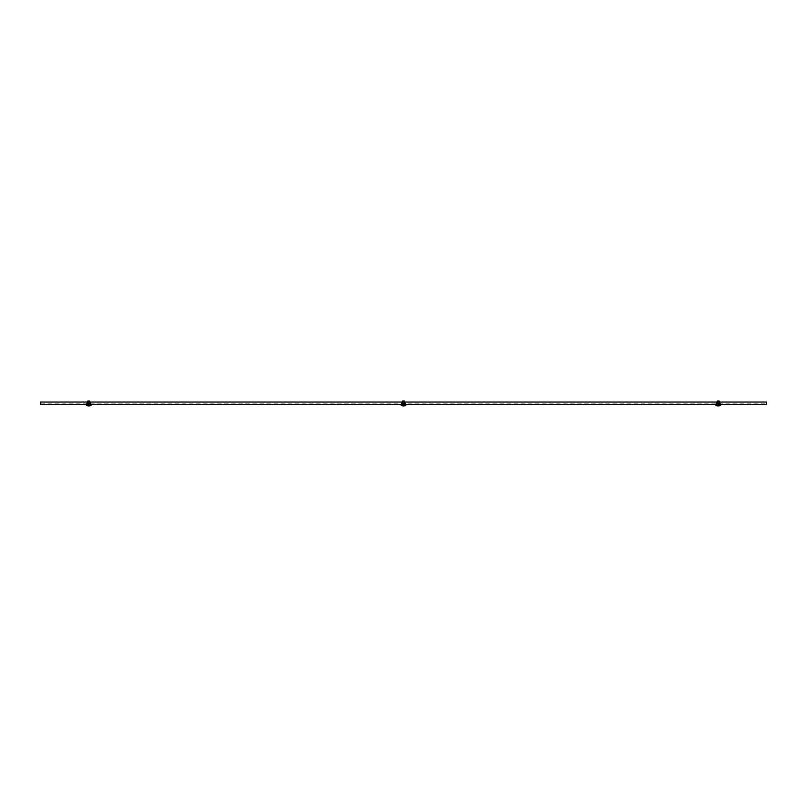 <?xml version="1.0" encoding="UTF-8"?>
<svg xmlns="http://www.w3.org/2000/svg" width="807" height="807" viewBox="0 0 807 807"><rect width="100%" height="100%" fill="white"/><g stroke="black" fill="none" stroke-linecap="round" stroke-linejoin="round"><path stroke-width="0.61" stroke-dasharray="4.04 3.03" d="M766.65 404.458L40.35 404.458L40.35 403.914L766.65 403.914L766.65 404.458M40.35 402.037L40.35 404.277L766.65 404.277L766.65 402.037L40.35 402.037L40.35 403.914L40.35 402.037L766.65 402.037L766.65 403.914L766.65 402.037L40.35 402.037M405.497 404.458L401.503 404.458L405.497 404.277M90.767 404.458L86.773 404.458L90.767 404.277M720.227 404.458L716.233 404.458L720.227 404.277M716.051 403.389L716.051 404.045L717.937 404.045L716.051 403.389L717.937 403.561L716.051 403.389L716.051 404.045L717.937 404.045L716.051 403.389M717.423 402.239L717.423 403.439L719.037 403.439L717.423 403.439L717.272 404.045L719.259 404.045L717.272 404.045L719.188 403.561L717.262 403.561L718.23 403.561L716.868 402.864L716.868 403.561L718.23 403.561L717.201 404.045L719.592 402.864L719.592 403.561L719.804 402.239L716.656 402.239L719.491 401.926M718.523 404.045L716.233 402.935L717.937 403.561L720.409 403.561L720.227 402.935L720.409 404.045L717.383 403.934L720.409 403.389L719.077 403.934L720.409 403.389L720.409 404.045L718.523 404.045L720.227 402.935L718.523 404.045M401.321 403.389L401.321 404.045L403.207 404.045L401.321 403.389L403.207 403.561L401.321 403.389L401.321 404.045L403.207 404.045L401.321 403.389M402.693 402.239L402.693 403.439L404.307 403.439L402.693 403.439L402.542 404.045L404.529 404.045L402.542 404.045L404.458 403.561L402.532 403.561L403.5 403.561L402.138 402.864L402.138 403.561L403.5 403.561L402.471 404.045L404.862 402.864L404.862 403.561L405.074 402.239L401.926 402.239L404.761 401.926M403.793 404.045L401.503 402.935L403.207 403.561L405.679 403.561L405.497 402.935L405.679 404.045L402.653 403.934L405.679 403.389L404.347 403.934L405.679 403.389L405.679 404.045L403.793 404.045L405.497 402.935L403.793 404.045M86.591 403.389L86.591 404.045L88.477 404.045L86.591 403.389L88.477 403.561L86.591 403.389L86.591 404.045L88.477 404.045L86.591 403.389M87.963 402.239L87.963 403.439L89.577 403.439L87.963 403.439L87.812 404.045L89.799 404.045L87.812 404.045L89.728 403.561L87.802 403.561L88.77 403.561L87.408 402.864L87.408 403.561L88.77 403.561L87.741 404.045L90.132 402.864L90.132 403.561L90.344 402.239L87.196 402.239L90.031 401.926M89.063 404.045L86.773 402.935L88.477 403.561L90.949 403.561L90.767 402.935L90.949 404.045L87.923 403.934L90.949 403.389L89.617 403.934L90.949 403.389L90.949 404.045L89.063 404.045L90.767 402.935L89.063 404.045M720.651 405.134L715.809 405.134M718.23 404.892L720.651 404.892L718.23 404.892M719.198 404.892L717.262 404.892L719.198 404.892L719.198 403.682L719.198 404.892M717.262 403.682L717.262 404.892L717.262 403.682L719.198 403.682L717.262 403.682L719.198 403.682L717.262 403.682L717.262 401.926M719.198 401.018L717.262 401.018M719.804 403.561L716.414 403.419L716.656 402.864L719.138 403.006L716.656 402.864L716.969 401.926M717.322 403.006L719.592 402.864L717.322 403.006M716.656 403.561L717.262 403.561M718.23 401.926L719.37 402.239M719.259 404.025L717.201 404.025L719.259 404.025L719.259 404.892L717.201 404.892L719.259 404.892L719.259 404.025M716.475 404.025L720.106 404.458L716.354 404.458M720.893 404.892L715.567 404.892M715.567 404.458L720.893 404.458L715.567 404.458M717.201 404.025L717.201 404.892L717.201 404.025M404.529 404.025L402.471 404.025L404.529 404.025L404.529 404.892L402.471 404.892L404.529 404.892L404.529 404.025M401.745 404.025L405.376 404.458L401.624 404.458M406.163 404.892L400.837 404.892M400.837 404.458L406.163 404.458L400.837 404.458M402.471 404.025L402.471 404.892L402.471 404.025M89.799 404.025L87.741 404.025L89.799 404.025L89.799 404.892L87.741 404.892L89.799 404.892L89.799 404.025M87.015 404.025L90.646 404.458L86.894 404.458M91.433 404.892L86.107 404.892M86.107 404.458L91.433 404.458L86.107 404.458M87.741 404.025L87.741 404.892L87.741 404.025M405.921 405.134L401.079 405.134M403.5 404.892L405.921 404.892L403.5 404.892M404.468 404.892L402.532 404.892L404.468 404.892L404.468 403.682L404.468 404.892M402.532 403.682L402.532 404.892L402.532 403.682L404.468 403.682L402.532 403.682L404.468 403.682L402.532 403.682L402.532 401.926M404.468 401.018L402.532 401.018M91.191 405.134L86.349 405.134M88.77 404.892L91.191 404.892L88.77 404.892M89.738 404.892L87.802 404.892L89.738 404.892L89.738 403.682L89.738 404.892M87.802 403.682L87.802 404.892L87.802 403.682L89.738 403.682L87.802 403.682L89.738 403.682L87.802 403.682L87.802 401.926M89.738 401.018L87.802 401.018M405.074 403.561L401.684 403.419L401.926 402.864L404.408 403.006L401.926 402.864L402.239 401.926M402.592 403.006L404.862 402.864L402.592 403.006M401.926 403.561L402.532 403.561M403.5 401.926L404.64 402.239M90.344 403.561L86.954 403.419L87.196 402.864L89.678 403.006L87.196 402.864L87.509 401.926M87.862 403.006L90.132 402.864L87.862 403.006M87.196 403.561L87.802 403.561M88.77 401.926L89.91 401.926L88.77 401.926M89.91 402.239L87.63 402.239M719.198 401.926L719.198 403.682M719.198 403.561L719.037 402.239M404.468 401.926L404.468 403.682M89.738 401.926L89.738 403.682M404.468 403.561L404.307 402.239M89.738 403.561L89.577 402.239"/><path stroke-width="1.21" d="M766.65 403.914L766.65 404.458L40.35 404.458L40.35 402.037L766.65 402.037L766.65 403.914M720.651 405.134A3.874 3.874 0 0 1 718.472 405.982L717.988 405.982A3.874 3.874 0 0 1 715.809 405.134L720.651 404.892M717.262 401.926L717.262 401.018L719.198 401.018L719.198 401.926M716.656 402.239L719.37 401.926M716.969 401.926L718.23 401.926M715.567 404.458L720.893 404.458M400.837 404.458L406.163 404.458M86.107 404.458L91.433 404.458M405.921 405.134A3.874 3.874 0 0 1 403.742 405.982L403.258 405.982A3.874 3.874 0 0 1 401.079 405.134L405.921 404.892M402.532 401.926L402.532 401.018L404.468 401.018L404.468 401.926M91.191 405.134A3.874 3.874 0 0 1 89.012 405.982L88.528 405.982A3.874 3.874 0 0 1 86.349 405.134L91.191 404.892M87.802 401.926L87.802 401.018L89.738 401.018L89.738 401.926M401.926 402.239L404.64 401.926M402.239 401.926L403.5 401.926M87.63 401.926L89.91 401.926"/></g></svg>
